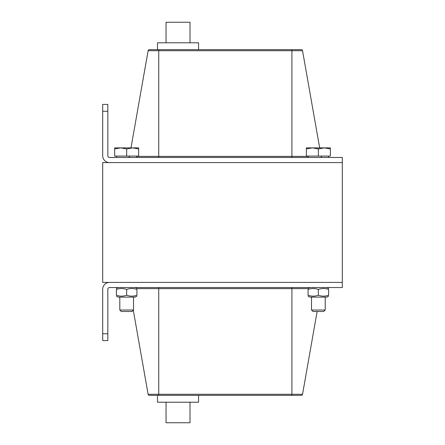 <?xml version="1.0" encoding="UTF-8"?>
<svg xmlns="http://www.w3.org/2000/svg" width="445" height="445" viewBox="0 0 445 445"><rect width="100%" height="100%" fill="white"/><g stroke="black" fill="none" stroke-linecap="round" stroke-linejoin="round"><path stroke-width="0.67" d="M102.695 111.25L102.695 155.75A6.847 6.847 0 0 0 109.537 162.597L342.305 162.597L342.305 282.403L102.695 282.403L102.695 162.597L342.305 162.597L342.305 157.463L109.537 157.463A1.713 1.713 0 0 1 107.829 155.75L107.829 111.25L102.695 111.25L102.695 104.403L107.829 104.403L107.829 111.25M102.695 340.597L102.695 289.25A6.847 6.847 0 0 1 109.537 282.403L342.305 282.403L342.305 287.537L109.537 287.537A1.713 1.713 0 0 0 107.829 289.25L107.829 340.597L102.695 340.597M291.914 395.366L301.254 395.366A1.302 1.302 0 0 0 302.539 394.287L291.914 394.287L291.914 395.366L149.403 395.366A1.302 1.302 0 0 1 148.118 394.287A1.302 1.302 0 0 0 149.403 395.366A1.302 1.302 0 0 1 148.118 394.287L133.3 310.248M301.254 395.366A1.302 1.302 0 0 0 302.539 394.287L317.135 311.5M198.559 49.634L198.559 42.787L157.486 42.787L157.486 49.634L158.743 49.634L158.743 50.713L302.539 50.713A1.302 1.302 0 0 0 301.254 49.634L149.403 49.634A1.302 1.302 0 0 0 148.118 50.713L130.986 147.879M148.118 50.713A1.302 1.302 0 0 1 149.403 49.634A1.302 1.302 0 0 0 148.118 50.713L158.743 50.713L158.743 157.463M302.539 50.713L319.671 147.879M321.173 156.384A1.302 1.302 0 0 0 322.453 157.463A1.302 1.302 0 0 1 321.173 156.384M129.489 156.384A1.302 1.302 0 0 1 128.204 157.463M166.041 42.787L166.041 22.25L190.004 22.25L190.004 42.787M190.004 402.213L190.004 422.75L166.041 422.75L166.041 402.213M157.486 395.366L157.486 402.213L198.559 402.213L198.559 395.366M312.991 311.5L323.743 311.5L325.217 310.031L311.522 310.031L312.991 311.5M330.351 148.947L324.361 147.879L330.351 147.879L330.351 156.089L306.388 156.089L306.388 147.879L324.361 147.879L318.37 148.947L312.379 147.879L306.388 148.947M318.37 156.089L318.37 148.947M121.279 311.5L132.054 311.5L133.522 310.031L119.805 310.031L121.279 311.5L119.827 310.031L119.805 297.121L119.827 310.031M114.671 148.947L114.671 147.879L138.656 147.879L138.656 148.947L132.666 147.879L126.675 148.947L120.684 147.879L114.671 148.947L114.671 156.089L114.693 147.879M138.656 148.947L138.656 156.089L114.693 156.089M126.675 156.089L126.675 148.947M328.638 295.219C328.638 296.453 328.638 296.453 328.638 295.219C328.638 296.453 328.638 296.453 328.638 295.219L328.616 289.439C325.195 288.21 321.768 288.21 318.347 289.445C314.921 288.21 311.5 288.21 308.079 289.445C308.079 288.21 308.079 288.21 308.079 289.445C308.079 288.21 308.079 288.21 308.079 289.445L308.079 295.219C311.5 296.453 314.921 296.453 318.347 295.219C321.768 296.453 325.195 296.453 328.616 295.219L328.638 295.219M328.638 289.445C328.638 288.21 328.638 288.21 328.638 289.445C328.638 288.21 328.638 288.21 328.638 289.445M328.616 296.136L326.903 297.121L309.787 297.121L308.079 296.136M328.616 295.219C328.616 296.453 328.616 296.453 328.616 295.219C328.616 296.453 328.616 296.453 328.616 295.219L328.616 289.445C328.616 288.21 328.616 288.21 328.616 289.445C328.616 288.21 328.616 288.21 328.616 289.445M308.079 295.219C308.079 296.453 308.079 296.453 308.079 295.219C308.079 296.453 308.079 296.453 308.079 295.219M318.347 295.219L318.347 289.445M136.921 296.136L135.213 297.121L118.097 297.121L116.384 296.136M136.921 295.219C136.921 296.453 136.921 296.453 136.921 295.219C136.921 296.453 136.921 296.453 136.921 295.219L136.921 289.445C133.5 288.21 130.079 288.21 126.653 289.445C123.232 288.21 119.805 288.21 116.384 289.445C116.384 288.21 116.384 288.21 116.384 289.445C116.384 288.21 116.384 288.21 116.384 289.445L116.384 295.219C119.805 296.453 123.232 296.453 126.653 295.219C130.079 296.453 133.5 296.453 136.921 295.219M116.384 295.219C116.384 296.453 116.384 296.453 116.384 295.219C116.384 296.453 116.384 296.453 116.384 295.219M136.921 289.445C136.921 288.21 136.921 288.21 136.921 289.445C136.921 288.21 136.921 288.21 136.921 289.445M126.653 295.219L126.653 289.445M107.829 333.75L102.695 333.75M158.743 395.366L158.743 394.287L148.118 394.287M291.914 287.537L291.914 394.287L158.743 394.287L158.743 288.616L308.079 288.616M158.743 287.537L158.743 288.616L136.921 288.616M308.268 156.384L291.914 156.384L291.914 49.634M291.914 157.463L291.914 156.384L136.776 156.384M311.522 297.121L311.522 310.031M325.217 297.121L325.217 310.031M308.268 156.089L308.268 157.463M328.466 156.089L328.466 157.463M116.557 156.089L116.557 157.463M133.522 297.121L133.522 310.031M116.579 156.089L116.579 157.463M136.776 156.089L136.776 157.463M326.925 297.121L328.638 296.136M326.925 287.537L328.638 288.527M309.787 287.537L308.079 288.527M326.903 287.537L328.616 288.527M118.097 287.537L116.384 288.527M135.213 287.537L136.921 288.527"/></g></svg>
